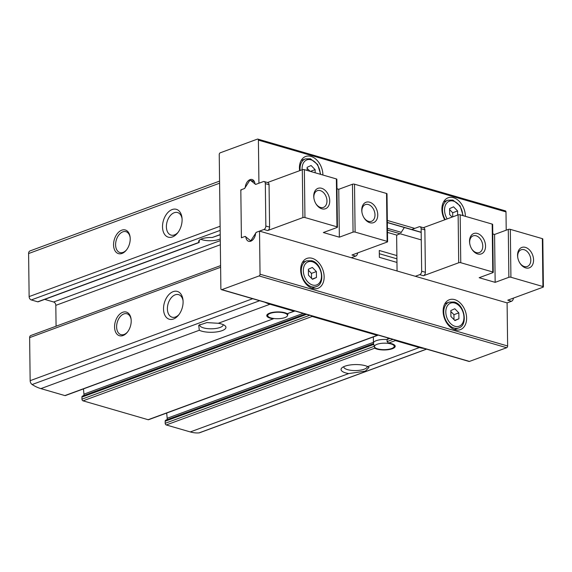 <?xml version="1.0" encoding="UTF-8"?>
<svg xmlns="http://www.w3.org/2000/svg" width="572" height="572" viewBox="0 0 572 572"><rect width="100%" height="100%" fill="white"/><g stroke="black" fill="none" stroke-linecap="round" stroke-linejoin="round"><path stroke-width="0.86" d="M444.751 219.798A15.93 11.047 -110.2 0 1 448.119 197.79A15.93 11.047 -110.2 0 1 453.446 197.69A15.93 11.047 -110.2 0 1 465.365 216.33M258.401 140.126L258.93 183.226L255.913 184.334A1.451 0.929 106.2 0 1 255.491 184.356A1.451 0.929 106.2 0 1 254.933 183.548A7.243 4.647 106.2 0 0 252.138 179.515A7.243 4.647 106.2 0 0 245.281 187.108A1.451 0.929 106.2 0 1 244.33 188.603L240.819 189.897L241.405 237.78L244.909 236.486A1.451 0.929 106.2 0 1 245.331 236.465A1.451 0.929 106.2 0 1 245.888 237.273A7.243 4.647 106.2 0 0 248.684 241.312A7.243 4.647 106.2 0 0 255.548 233.719A1.451 0.929 106.2 0 1 256.499 232.225L259.516 231.109L260.046 274.21A1.451 0.929 106.2 0 1 259.08 275.94L221.872 289.639A1.451 0.929 106.2 0 1 221.457 289.661A1.451 0.929 106.2 0 1 220.878 288.631L219.24 154.547A1.451 0.929 106.2 0 1 220.206 152.817L257.407 139.118A1.451 0.929 106.2 0 1 257.829 139.096A1.451 0.929 106.2 0 1 258.401 140.126L505.991 211.905L506.213 230.18M414.736 228.392L387.33 220.449M299.628 170.692A15.93 11.047 -110.2 0 1 305.655 156.492A15.93 11.047 -110.2 0 1 310.975 156.392A15.93 11.047 -110.2 0 1 322.901 175.025M454.69 299.628A15.93 11.047 -110.2 0 1 466.244 314.464A15.93 11.047 -110.2 0 1 460.381 329.622A15.93 11.047 -110.2 0 1 444.501 318.497A15.93 11.047 -110.2 0 1 449.37 299.728A15.93 11.047 -110.2 0 1 454.69 299.628M513.427 298.105A2.896 1.859 106.2 0 1 511.511 301.265L507.099 302.888L507.629 345.988A1.451 0.929 106.2 0 1 506.663 347.719L469.462 361.418A1.451 0.929 106.2 0 1 469.04 361.447L221.457 289.661M507.099 302.888L259.516 231.109M312.219 258.322A15.93 11.047 -110.2 0 1 323.773 273.159A15.93 11.047 -110.2 0 1 317.91 288.324A15.93 11.047 -110.2 0 1 302.037 277.191A15.93 11.047 -110.2 0 1 306.899 258.422A15.93 11.047 -110.2 0 1 312.219 258.322M264.993 302.288A43.451 30.137 69.8 0 0 269.984 304.232L294.001 311.197A1.451 1.001 69.8 0 0 294.48 311.182L287.215 313.692A10.861 3.561 179.3 0 0 274.975 312.047A10.861 3.561 179.3 0 0 266.759 315.601A10.861 3.561 179.3 0 0 273.366 318.79L65.38 395.567A1.451 1.001 69.8 0 1 64.893 395.574L40.884 388.617A43.451 30.137 69.8 0 1 32.132 384.527A3.618 2.51 69.8 0 1 30.152 380.673L29.63 337.63A2.896 2.009 69.8 0 1 30.759 335.535L220.599 265.615M374.081 345.452L374.753 348.184A10.861 3.561 179.3 0 0 386.987 349.835A10.861 3.561 179.3 0 0 395.202 346.274A10.861 3.561 179.3 0 0 388.595 343.086L387.087 341.57L387.058 339.511L388.216 338.295M56.07 326.212L55.82 305.348A2.896 2.009 69.8 0 0 53.654 301.995L44.688 299.392M374.095 346.353L165.194 423.294A1.451 1.001 69.8 0 0 166.28 424.967L190.29 431.931A43.451 30.137 69.8 0 0 198.999 432.904A3.618 2.51 69.8 0 0 199.485 432.804L426.619 349.142M394.551 339.847A1.451 1.001 69.8 0 0 395.381 340.59L419.39 347.547A43.451 30.137 69.8 0 0 424.374 348.491M165.194 423.294L165.172 421.235A1.451 1.001 69.8 0 1 165.737 420.191A1.451 1.001 69.8 0 1 165.98 420.148M166.759 419.812A2.174 1.509 69.8 0 0 167.188 418.275L166.688 413.041M199.485 240.061L199.006 242.385L37.695 301.801A1.451 1.001 69.8 0 0 38.181 301.787L199.22 242.478M37.695 301.801L31.296 299.942A2.896 2.009 69.8 0 1 29.129 296.589L28.6 253.546A3.618 2.51 69.8 0 1 30.016 250.922L219.562 181.109M309.745 315.258L81.953 399.156A1.451 1.001 69.8 0 0 83.04 400.836L148.134 419.712A1.451 1.001 69.8 0 0 148.62 419.698L377.72 335.321A1.451 1.001 69.8 0 0 378.056 335.063M81.953 399.156L81.932 397.104A1.451 1.001 69.8 0 1 82.497 396.053A1.451 1.001 69.8 0 1 82.74 396.01M83.519 395.681A2.174 1.509 69.8 0 0 83.948 394.144L83.448 388.91M311.311 315.715A1.451 1.001 69.8 0 0 312.14 316.452L377.241 335.328A1.451 1.001 69.8 0 0 377.72 335.321M367.682 366.595A14.486 4.748 179.3 0 0 353.904 364.614A14.486 4.748 179.3 0 0 341.927 367.832A14.486 4.748 179.3 0 0 348.72 373.58L365.372 371.121L368.997 367.417L367.682 366.595L419.39 347.547M173.144 291.648A14.486 9.288 106.2 0 1 182.983 299.864A14.486 9.288 106.2 0 1 178.557 315.122A14.486 9.288 106.2 0 1 163.935 312.505A14.486 9.288 106.2 0 1 173.144 291.648M122.744 312.269A12.312 7.894 106.2 0 1 131.11 319.255A12.312 7.894 106.2 0 1 127.349 332.225A12.312 7.894 106.2 0 1 114.915 330.001A12.312 7.894 106.2 0 1 122.744 312.269M199.843 324.467A11.74 3.847 179.3 0 0 199.692 325.096A11.74 3.847 179.3 0 0 207.193 328.585A11.74 3.847 179.3 0 0 220.077 327.463A11.74 3.847 179.3 0 0 223.166 324.81A11.74 3.847 179.3 0 0 223.151 324.61M269.984 304.232L218.275 323.28L206.864 322.601L198.713 325.289L199.313 330.266L40.884 388.617M121.743 230.18A12.312 7.894 106.2 0 1 130.109 237.158A12.312 7.894 106.2 0 1 126.348 250.128A12.312 7.894 106.2 0 1 113.914 247.905A12.312 7.894 106.2 0 1 121.743 230.18M172.143 209.552A14.486 9.288 106.2 0 1 181.982 217.768A14.486 9.288 106.2 0 1 177.556 233.033A14.486 9.288 106.2 0 1 162.927 230.416A14.486 9.288 106.2 0 1 172.143 209.552M218.275 323.28A14.486 4.748 -0.7 0 1 225.025 325.733A14.486 4.748 -0.7 0 1 222.136 330.637A14.486 4.748 -0.7 0 1 199.313 330.266M343.772 366.666A11.74 3.847 179.3 0 0 343.765 366.866A11.74 3.847 179.3 0 0 351.265 370.356A11.74 3.847 179.3 0 0 364.149 369.226A11.74 3.847 179.3 0 0 367.238 366.581A11.74 3.847 179.3 0 0 367.224 366.38M199.213 242.457L199.006 242.385A11.74 3.847 179.3 0 1 198.67 241.491A11.74 3.847 179.3 0 1 212.205 237.523L220.22 234.742M200.801 239.239A11.74 3.847 179.3 0 0 219.005 239.411A11.74 3.847 179.3 0 0 220.27 238.853M178.085 232.339A11.74 7.529 106.2 0 1 171.064 235.099A11.74 7.529 106.2 0 1 166.559 224.245A11.74 7.529 106.2 0 1 174.195 212.734A11.74 7.529 106.2 0 1 177.599 212.548A11.74 7.529 106.2 0 1 182.06 218.633M179.093 314.436A11.74 7.529 106.2 0 1 172.065 317.188A11.74 7.529 106.2 0 1 167.56 306.335A11.74 7.529 106.2 0 1 175.196 294.823A11.74 7.529 106.2 0 1 178.6 294.637A11.74 7.529 106.2 0 1 183.061 300.729M126.626 249.778A10.861 6.971 106.2 0 1 119.927 252.552A10.861 6.971 106.2 0 1 115.758 242.507A10.861 6.971 106.2 0 1 122.83 231.853A10.861 6.971 106.2 0 1 125.976 231.681A10.861 6.971 106.2 0 1 130.151 237.602M127.627 331.874A10.861 6.971 106.2 0 1 120.935 334.641A10.861 6.971 106.2 0 1 116.767 324.603A10.861 6.971 106.2 0 1 123.831 313.949A10.861 6.971 106.2 0 1 126.984 313.778A10.861 6.971 106.2 0 1 131.16 319.698M257.829 139.096L505.412 210.875A1.451 0.929 106.2 0 1 505.991 211.905M397.032 235.185L387.48 232.411M241.22 190.011L240.819 189.897M396.961 262.434L379.35 257.328L379.272 250.486L396.875 255.591M391.627 348.52A9.896 3.246 179.3 0 0 394.194 346.589A9.896 3.246 179.3 0 0 384.298 343.164A9.896 3.246 179.3 0 0 374.496 346.832A9.896 3.246 179.3 0 0 375.025 347.604A9.896 3.246 179.3 0 0 391.627 348.52M389.854 338.488L387.058 339.511A10.861 3.561 179.3 0 0 373.437 343.121A10.861 3.561 179.3 0 0 373.487 343.45L374.496 346.832M284.913 317.582A9.896 3.246 179.3 0 0 287.473 315.651A9.896 3.246 179.3 0 0 277.584 312.226A9.896 3.246 179.3 0 0 267.775 315.894A9.896 3.246 179.3 0 0 275.111 318.633A9.896 3.246 179.3 0 0 284.913 317.582M379.308 253.718L396.918 258.823M445.123 303.296A15.93 11.047 -110.2 0 1 445.552 303.446M455.062 329.265A15.93 11.047 -110.2 0 1 454.833 329.658M450.908 316.473L454.947 320.599L458.908 318.797L458.837 312.87L454.804 308.751L450.836 310.553L450.908 316.473M302.652 261.997A15.93 11.047 -110.2 0 1 303.088 262.14M312.598 287.959A15.93 11.047 -110.2 0 1 312.362 288.352M308.437 275.175L312.476 279.293L316.445 277.492L316.373 271.571L312.333 267.446L308.365 269.248L308.437 275.175M443.879 201.365A15.93 11.047 -110.2 0 1 444.308 201.516M457.643 215.051L457.593 210.939L453.553 206.821L449.592 208.623L449.663 214.543L452.145 217.081M301.408 160.06A15.93 11.047 -110.2 0 1 301.837 160.21M315.165 172.78L315.122 169.634L311.089 165.515L307.121 167.317L307.157 170.463M454.697 320.349L458.908 318.797M454.004 319.641L453.946 314.679L458.837 312.87M453.946 314.679L450.85 311.511M310.367 171.393L315.122 169.634M310.11 171.314L307.135 168.275M452.745 216.852L452.695 212.748L457.593 210.939M452.695 212.748L449.599 209.581M312.233 279.043L316.445 277.492M311.533 278.335L311.475 273.373L316.373 271.571M311.475 273.373L308.38 270.213M492.771 233.941L494.58 234.463L508.286 229.415A1.451 0.472 -0.7 0 1 510.331 229.365L542.349 238.646A1.451 0.472 -0.7 0 1 542.814 238.989L543.4 286.879A1.451 0.472 -0.7 0 1 543.021 287.201L507.772 300.186L511.511 301.265M412.183 229.336L419.147 226.769A2.896 1.859 106.2 0 1 419.984 226.727A2.896 1.859 106.2 0 1 421.135 228.786L421.657 271.2A2.896 1.859 106.2 0 1 419.726 274.66L415.322 276.283M423.323 227.692L458.129 214.872A1.451 0.472 -0.7 0 1 460.174 214.822L492.192 224.102A1.451 0.472 -0.7 0 1 492.656 224.446L493.243 272.336A1.451 0.472 -0.7 0 1 492.864 272.658L479.157 277.713L495.159 282.353L508.873 277.306A1.451 0.472 -0.7 0 1 510.918 277.248L542.928 286.536A1.451 0.472 -0.7 0 1 543.4 286.879M419.984 226.727L423.723 227.813A2.896 1.859 106.2 0 1 424.874 229.873L425.389 272.286A2.896 1.859 106.2 0 1 423.466 275.74L458.708 262.762A1.451 0.472 -0.7 0 1 460.76 262.712L492.771 271.993A1.451 0.472 -0.7 0 1 493.243 272.336M517.56 255.319A10.861 7.536 -110.2 0 1 527.613 248.391A10.861 7.536 -110.2 0 1 532.453 264.979A10.861 7.536 -110.2 0 1 519.769 262.898A10.861 7.536 -110.2 0 1 517.739 257.393A10.861 7.536 -110.2 0 1 517.56 255.319M397.068 270.992L396.646 236.436A1.451 0.929 106.2 0 1 397.604 234.706L399.671 233.948M469.533 241.398A10.861 7.536 -110.2 0 1 479.593 234.47A10.861 7.536 -110.2 0 1 484.427 251.058A10.861 7.536 -110.2 0 1 471.75 248.977A10.861 7.536 -110.2 0 1 469.719 243.472A10.861 7.536 -110.2 0 1 469.533 241.398M469.769 243.751A8.902 6.178 -110.2 0 1 469.655 242.299A8.902 6.178 -110.2 0 1 473.137 235.85A8.902 6.178 -110.2 0 1 482.01 242.07A8.902 6.178 -110.2 0 1 479.293 252.559A8.902 6.178 -110.2 0 1 471.6 248.734M517.789 257.672A8.902 6.178 -110.2 0 1 517.681 256.227A8.902 6.178 -110.2 0 1 521.163 249.771A8.902 6.178 -110.2 0 1 530.037 255.991A8.902 6.178 -110.2 0 1 527.32 266.481A8.902 6.178 -110.2 0 1 519.626 262.655M400.922 232.84L404.332 227.513M494.58 234.463L495.159 282.353M351.294 257.722L355.698 256.099L351.966 255.012L387.208 242.035A1.451 0.472 179.3 0 0 387.594 241.706A1.451 0.472 179.3 0 0 387.122 241.363L355.105 232.082A1.451 0.472 179.3 0 0 353.06 232.132L339.353 237.18L323.344 232.539L337.051 227.492A1.451 0.472 179.3 0 0 337.437 227.163A1.451 0.472 179.3 0 0 336.965 226.819L304.947 217.539A1.451 0.472 179.3 0 0 302.903 217.589L267.653 230.573A2.896 1.859 -73.8 0 0 269.584 227.113L269.062 184.699A2.896 1.859 -73.8 0 0 267.91 182.64L264.178 181.553A2.896 1.859 -73.8 0 0 263.334 181.603L256.37 184.163A2.896 1.859 -73.8 0 1 255.534 184.213A2.896 1.859 -73.8 0 1 255.105 183.991L250.679 180.473A1.451 0.929 -73.8 0 0 250.464 180.366A1.451 0.929 -73.8 0 0 249.421 180.938L245.116 187.666A2.896 1.859 -73.8 0 1 243.865 188.774L241.799 189.532A1.451 0.929 -73.8 0 0 240.833 191.262L241.384 236.415A1.451 0.929 -73.8 0 0 241.963 237.444A1.451 0.929 -73.8 0 0 242.385 237.423L244.451 236.658A2.896 1.859 -73.8 0 1 245.288 236.615A2.896 1.859 -73.8 0 1 245.717 236.837L250.143 240.347A1.451 0.929 -73.8 0 0 250.357 240.462A1.451 0.929 -73.8 0 0 251.401 239.882L255.705 233.154A2.896 1.859 -73.8 0 1 256.957 232.053L263.921 229.486A2.896 1.859 -73.8 0 0 265.844 226.033L265.329 183.619A2.896 1.859 -73.8 0 0 264.178 181.553M337.437 227.163L336.851 179.272A1.451 0.472 179.3 0 0 336.379 178.936L304.361 169.648A1.451 0.472 179.3 0 0 302.316 169.705L267.51 182.525M336.965 188.767L338.767 189.289L352.474 184.241A1.451 0.472 179.3 0 1 354.518 184.191L386.536 193.472A1.451 0.472 179.3 0 1 387.008 193.815L387.594 241.706M329.737 200.865A10.861 7.536 -110.2 0 1 324.767 208.944A10.861 7.536 -110.2 0 1 315.937 203.804A10.861 7.536 -110.2 0 1 313.914 198.298A10.861 7.536 -110.2 0 1 320.813 188.102A10.861 7.536 -110.2 0 1 329.737 200.865M253.818 180.695A7.243 4.647 -73.8 0 0 252.981 181.095M254.325 181.496A1.451 0.929 -73.8 0 0 254.197 181.446A1.451 0.929 -73.8 0 0 253.961 181.424M250.236 240.412A7.243 4.647 -73.8 0 0 250.743 241.212M377.756 214.786A10.861 7.536 -110.2 0 1 372.787 222.865A10.861 7.536 -110.2 0 1 363.964 217.732A10.861 7.536 -110.2 0 1 361.933 212.219A10.861 7.536 -110.2 0 1 368.833 202.023A10.861 7.536 -110.2 0 1 377.756 214.786M361.983 212.498A8.902 6.178 -110.2 0 1 365.351 204.597A8.902 6.178 -110.2 0 1 374.989 214.857A8.902 6.178 -110.2 0 1 371.507 221.307A8.902 6.178 -110.2 0 1 363.821 217.482M313.957 198.577A8.902 6.178 -110.2 0 1 317.331 190.676A8.902 6.178 -110.2 0 1 326.969 200.936A8.902 6.178 -110.2 0 1 323.487 207.386A8.902 6.178 -110.2 0 1 315.794 203.56M355.698 256.099A2.896 1.859 -73.8 0 0 357.614 252.931M339.353 237.18L338.767 189.289M507.629 345.988L260.046 274.21M220.292 240.619L53.654 301.995M220.342 244.752L55.82 305.348M273.366 318.79L64.893 395.574M294.001 311.197L287.215 313.692M374.753 348.184L166.28 424.967M395.381 340.59L388.595 343.086M392.985 339.396L387.087 341.57M373.773 344.408L165.172 421.235M373.43 342.321L167.188 418.275M312.14 316.452L83.04 400.836M377.241 335.328L148.134 419.712M348.72 373.58L190.29 431.931M220.62 267.288L29.63 337.63M252.674 298.713L30.152 380.673M259.638 300.736L32.132 384.527M426.505 349.113L198.999 432.904M220.12 226.24L29.129 296.589M219.591 183.204L28.6 253.546M220.22 234.577L212.205 237.523M220.17 230.38L31.296 299.942M506.663 347.719L259.08 275.94M469.462 361.418L221.872 289.639M421.178 232.246L387.358 222.444M401.251 232.325L387.43 228.321M421.271 239.904L387.451 230.094M246.482 237.444L245.888 237.273M306.613 314.35L81.932 397.104M303.246 313.377L83.948 394.144M454.404 329.515L458.651 327.949A13.757 9.545 -110.2 0 1 444.937 318.332A13.757 9.545 -110.2 0 1 449.142 302.123L444.887 303.689M454.733 303.046A12.312 8.537 -110.2 0 1 462.798 322.765A12.312 8.537 -110.2 0 1 447.089 318.211A12.312 8.537 -110.2 0 1 454.733 303.046M311.933 288.209L316.18 286.643A13.757 9.545 -110.2 0 1 302.474 277.027A13.757 9.545 -110.2 0 1 306.671 260.818L302.424 262.384M312.262 261.74A12.312 8.537 -110.2 0 1 320.334 281.46A12.312 8.537 -110.2 0 1 304.619 276.905A12.312 8.537 -110.2 0 1 312.262 261.74M445.223 219.627A13.757 9.545 -110.2 0 1 447.89 200.193L443.643 201.759M447.182 218.904A12.312 8.537 -110.2 0 1 445.223 205.763A12.312 8.537 -110.2 0 1 453.489 201.115A12.312 8.537 -110.2 0 1 462.698 215.558M300.143 170.506A13.757 9.545 -110.2 0 1 305.427 158.887L301.179 160.453M302.13 169.77A12.312 8.537 -110.2 0 1 311.018 159.81A12.312 8.537 -110.2 0 1 320.234 174.253M419.726 274.66L423.466 275.74M510.331 229.365L510.918 277.248M542.349 238.646L542.928 286.536M458.129 214.872L458.708 262.762M460.174 214.822L460.76 262.712M492.192 224.102L492.771 271.993M421.135 228.786L424.874 229.873M421.657 271.2L425.389 272.286M508.286 229.415L508.873 277.306M263.921 229.486L267.653 230.573M336.965 226.819L336.379 178.936M304.947 217.539L304.361 169.648M302.903 217.589L302.316 169.705M387.122 241.363L386.536 193.472M355.105 232.082L354.518 184.191M250.679 180.473L254.34 181.538M251.401 239.882L252.438 240.183M265.844 226.033L269.584 227.113M265.329 183.619L269.062 184.699M353.06 232.132L352.474 184.241M373.545 343.65L165.737 420.191M388.574 338.116L387.88 338.374M421.178 232.396L387.358 222.587M305.334 313.985L82.497 396.053M394.194 346.589L394.594 345.123M373.359 336.922L373.437 343.121M287.473 315.651L288.045 313.556M267.775 315.894L267.346 314.428M458.651 327.949C468.239 325.611 464.743 304.268 454.154 302.016L449.142 302.123M316.18 286.643C325.768 284.305 322.272 262.963 311.69 260.71L306.671 260.818M463.17 215.694L460.088 205.813L452.91 200.086L447.89 200.193M320.699 174.388L317.617 164.507L310.439 158.78L305.427 158.887M250.464 180.366L254.197 181.446M250.357 240.462L251.58 240.812"/></g></svg>
